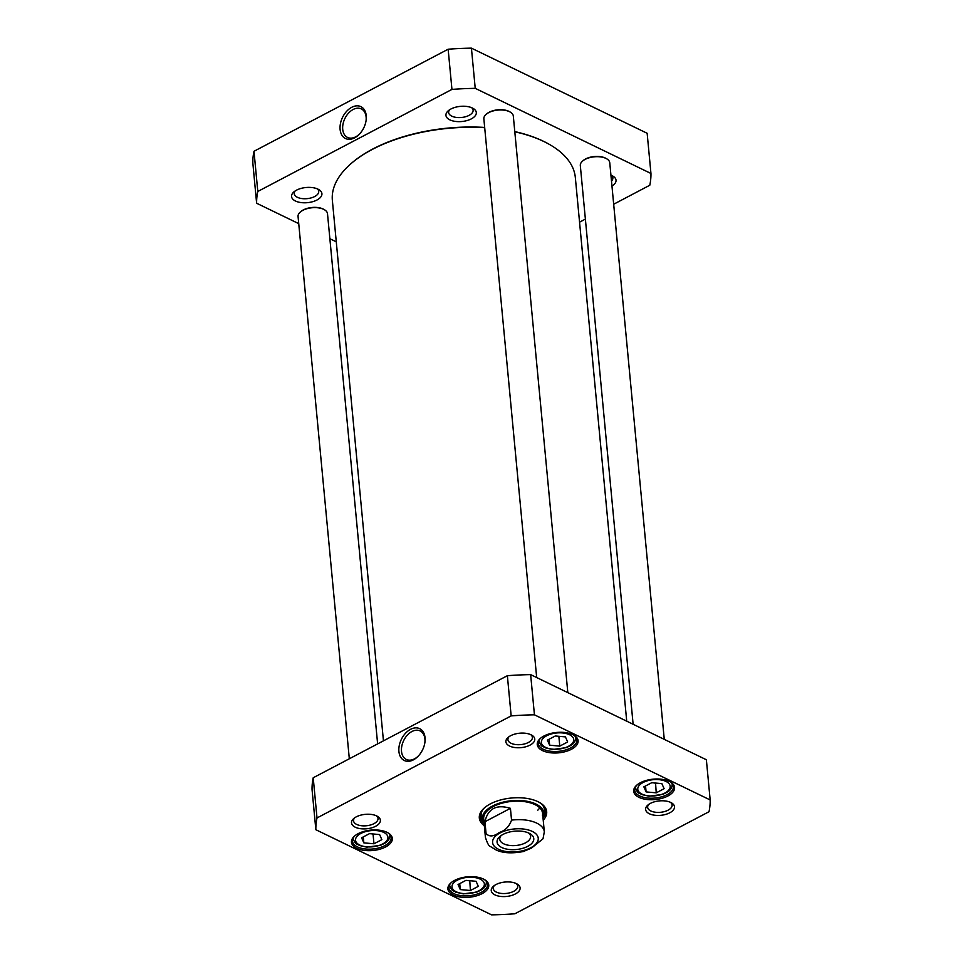 <?xml version="1.0" encoding="UTF-8"?>
<svg xmlns="http://www.w3.org/2000/svg" width="963" height="963" viewBox="0 0 963 963"><rect width="100%" height="100%" fill="white"/><g stroke="black" fill="none" stroke-linecap="round" stroke-linejoin="round"><path stroke-width="1.44" d="M253.991 151.275A197.824 98.756 174.6 0 0 252.836 163.048L256.627 203.241A197.824 98.756 -5.4 0 1 257.795 191.468L451.948 89.403L448.144 49.221L253.991 151.275L257.795 191.468M451.948 89.403A197.824 98.756 -5.4 0 1 475.228 88.343L650.952 173.472L647.148 133.279L471.425 48.15A197.824 98.756 174.6 0 0 448.144 49.221M359.717 133.821A15.841 10.593 115.8 0 1 347.511 137.42A15.841 10.593 115.8 0 1 344.874 118.557A15.841 10.593 115.8 0 1 361.318 108.915A15.841 10.593 115.8 0 1 366.121 117.017A15.841 10.593 115.8 0 1 366.06 120.724M366.253 115.704A17.683 11.833 -64.2 0 0 350.075 108.313A17.683 11.833 -64.2 0 0 340.902 133.087A17.683 11.833 -64.2 0 0 359.416 134.146A17.683 11.833 -64.2 0 0 366.121 120.291A17.683 11.833 -64.2 0 0 366.253 115.704M336.28 241.821L329.876 238.728M298.735 223.645L256.627 203.241M650.952 173.472A197.824 98.756 -5.4 0 1 649.784 185.245L613.684 204.228M585.372 219.107L579.557 222.164M449.853 119.857A15.252 7.608 174.6 0 0 470.883 119.099A15.252 7.608 174.6 0 0 473.11 108.398A15.252 7.608 174.6 0 0 448.301 110.745A15.252 7.608 174.6 0 0 449.853 119.857M611.962 186.04A15.252 7.608 174.6 0 0 612.841 176.085A15.252 7.608 174.6 0 0 610.939 175.206M295.472 201.014A15.252 7.608 174.6 0 0 316.502 200.244A15.252 7.608 174.6 0 0 318.729 189.542A15.252 7.608 174.6 0 0 293.92 191.89A15.252 7.608 174.6 0 0 295.472 201.014M317.248 188.832A12.29 6.139 -5.4 0 1 318.729 191.372A12.29 6.139 -5.4 0 1 311.169 197.897A12.29 6.139 -5.4 0 1 297.411 197.307A12.29 6.139 -5.4 0 1 294.257 193.695A12.29 6.139 -5.4 0 1 295.232 190.915M471.629 107.675A12.29 6.139 -5.4 0 1 473.11 110.227A12.29 6.139 -5.4 0 1 465.55 116.74A12.29 6.139 -5.4 0 1 451.791 116.162A12.29 6.139 -5.4 0 1 448.638 112.539A12.29 6.139 -5.4 0 1 449.613 109.758M611.361 175.362A12.29 6.139 -5.4 0 1 612.841 177.914A12.29 6.139 -5.4 0 1 611.493 181.116M475.228 88.343L471.425 48.15M484.943 821.728C487.94 808.559 496.439 804.093 510.426 808.33L511.546 820.127C509.307 826.459 505.238 830.575 499.34 832.489C493.658 836.666 489.228 837.003 486.062 833.525L484.943 821.728L510.426 808.33M523.318 851.545L531.492 848.066L543.012 838.785L544.324 831.827L542.578 813.326M528.494 832.935A15.48 7.728 -5.4 0 1 530.601 836.341A15.48 7.728 -5.4 0 1 515.903 845.502A15.48 7.728 -5.4 0 1 499.761 839.267A15.48 7.728 -5.4 0 1 501.193 835.511M503.083 834.379A18.441 9.209 174.6 0 0 499.917 836.498A18.441 9.209 174.6 0 0 503.842 848.355A18.441 9.209 174.6 0 0 528.29 846.044A18.441 9.209 174.6 0 0 529.927 833.657A18.441 9.209 174.6 0 0 503.083 834.379M547.405 740.126L555.302 735.985L565.425 736.9L567.664 741.967L559.78 746.12L549.644 745.193L547.405 740.126M476.071 881.289L478.31 886.357L470.413 890.498L460.29 889.583L458.051 884.515L465.948 880.363L476.071 881.289M369.491 833.645L379.615 834.572L381.854 839.64L373.969 843.781L363.845 842.866L361.606 837.798L369.491 833.645M661.87 783.629L664.109 788.697L656.224 792.838L646.101 791.911L643.862 786.843L651.746 782.702L661.87 783.629M315.852 829.721A197.824 98.756 -5.4 0 1 317.008 817.948L511.16 715.894A197.824 98.756 -5.4 0 1 534.441 714.823L710.164 799.952A197.824 98.756 -5.4 0 1 709.009 811.725L514.856 913.779A197.824 98.756 -5.4 0 1 491.575 914.85L315.852 829.721L312.048 789.528A197.824 98.756 174.6 0 1 313.216 777.755L317.008 817.948M385.609 846.959A20.524 10.244 174.6 0 0 388.029 832.851A20.524 10.244 174.6 0 0 354.625 836.016A20.524 10.244 174.6 0 0 358.693 849.101A20.524 10.244 174.6 0 0 385.609 846.959M667.865 796.016A20.524 10.244 174.6 0 0 670.284 781.908A20.524 10.244 174.6 0 0 636.88 785.062A20.524 10.244 174.6 0 0 640.949 798.158A20.524 10.244 174.6 0 0 667.865 796.016M375.654 826.266A14.505 7.247 174.6 0 0 377.364 816.299A14.505 7.247 174.6 0 0 353.758 818.526A14.505 7.247 174.6 0 0 356.623 827.783A14.505 7.247 174.6 0 0 375.654 826.266M669.767 812.808A14.505 7.247 174.6 0 0 671.476 802.841A14.505 7.247 174.6 0 0 647.87 805.068A14.505 7.247 174.6 0 0 650.735 814.325A14.505 7.247 174.6 0 0 669.767 812.808M543.228 820.211A33.837 16.889 174.6 0 0 539.629 802.552A33.837 16.889 174.6 0 0 490.384 803.876A33.837 16.889 174.6 0 0 484.558 807.752A33.837 16.889 174.6 0 0 484.329 825.785M530.035 745.121A14.505 7.247 174.6 0 0 531.745 735.154A14.505 7.247 174.6 0 0 508.139 737.381A14.505 7.247 174.6 0 0 511.016 746.638A14.505 7.247 174.6 0 0 530.035 745.121M515.386 893.953A14.505 7.247 174.6 0 0 517.095 883.986A14.505 7.247 174.6 0 0 493.489 886.213A14.505 7.247 174.6 0 0 496.354 895.47A14.505 7.247 174.6 0 0 515.386 893.953M571.408 749.286A20.524 10.244 174.6 0 0 573.828 735.19A20.524 10.244 174.6 0 0 540.436 738.344A20.524 10.244 174.6 0 0 544.492 751.429A20.524 10.244 174.6 0 0 571.408 749.286M482.054 893.676A20.524 10.244 174.6 0 0 484.473 879.58A20.524 10.244 174.6 0 0 451.081 882.734A20.524 10.244 174.6 0 0 455.138 895.819A20.524 10.244 174.6 0 0 482.054 893.676M710.164 799.952L706.373 759.759L530.649 674.63A197.824 98.756 174.6 0 0 507.369 675.701L313.216 777.755M363.28 836.907L363.845 842.866M372.031 833.874L373.066 834.211L373.969 843.781M656.224 792.838L655.562 783.051M645.535 785.964L646.101 791.911M654.286 782.931L655.322 783.268M470.413 890.498L469.763 880.712M459.736 883.637L460.29 889.583M468.487 880.603L469.511 880.94M557.842 736.214L558.877 736.551L559.78 746.12M549.091 739.247L549.644 745.193M418.508 755.847A15.841 10.593 115.8 0 1 406.314 759.446A15.841 10.593 115.8 0 1 401.511 751.345A15.841 10.593 115.8 0 1 407.289 735.19A15.841 10.593 115.8 0 1 420.121 730.929A15.841 10.593 115.8 0 1 424.852 742.738M398.911 751.453A17.683 11.833 -64.2 0 0 418.207 756.16A17.683 11.833 -64.2 0 0 424.924 742.304A17.683 11.833 -64.2 0 0 412.417 728.51A17.683 11.833 -64.2 0 0 398.911 751.453M507.369 675.701L511.16 715.894M387.523 832.574A19.416 9.69 -5.4 0 1 391.122 837.521A19.416 9.69 -5.4 0 1 384.779 845.646A19.416 9.69 -5.4 0 1 364.363 848.86A19.416 9.69 -5.4 0 1 352.47 841.181A19.416 9.69 -5.4 0 1 355.07 835.643M483.98 879.303A19.416 9.69 -5.4 0 1 487.567 884.251A19.416 9.69 -5.4 0 1 481.223 892.364A19.416 9.69 -5.4 0 1 460.808 895.578A19.416 9.69 -5.4 0 1 448.914 887.898A19.416 9.69 -5.4 0 1 451.515 882.373M669.779 781.631A19.416 9.69 -5.4 0 1 673.378 786.578A19.416 9.69 -5.4 0 1 667.034 794.692A19.416 9.69 -5.4 0 1 646.618 797.906A19.416 9.69 -5.4 0 1 634.725 790.238A19.416 9.69 -5.4 0 1 637.325 784.701M573.334 734.913A19.416 9.69 -5.4 0 1 576.921 739.861A19.416 9.69 -5.4 0 1 570.578 747.974A19.416 9.69 -5.4 0 1 550.174 751.188A19.416 9.69 -5.4 0 1 538.269 743.508A19.416 9.69 -5.4 0 1 540.869 737.983M376.292 815.757A12.29 6.139 -5.4 0 1 378.014 818.502A12.29 6.139 -5.4 0 1 373.993 823.63A12.29 6.139 -5.4 0 1 361.077 825.676A12.29 6.139 -5.4 0 1 353.541 820.813A12.29 6.139 -5.4 0 1 354.709 817.792M516.024 883.444A12.29 6.139 -5.4 0 1 517.733 886.189A12.29 6.139 -5.4 0 1 513.724 891.317A12.29 6.139 -5.4 0 1 500.796 893.363A12.29 6.139 -5.4 0 1 493.261 888.5A12.29 6.139 -5.4 0 1 494.44 885.479M670.404 802.287A12.29 6.139 -5.4 0 1 672.114 805.032A12.29 6.139 -5.4 0 1 668.105 810.172A12.29 6.139 -5.4 0 1 655.177 812.206A12.29 6.139 -5.4 0 1 647.654 807.343A12.29 6.139 -5.4 0 1 648.821 804.334M530.673 734.6A12.29 6.139 -5.4 0 1 532.395 737.345A12.29 6.139 -5.4 0 1 528.374 742.485A12.29 6.139 -5.4 0 1 515.458 744.519A12.29 6.139 -5.4 0 1 507.922 739.656A12.29 6.139 -5.4 0 1 509.09 736.647M539.136 802.275A32.73 16.335 -5.4 0 1 545.503 810.798A32.73 16.335 -5.4 0 1 543.024 818.056M484.124 823.618A32.73 16.335 -5.4 0 1 480.344 816.961A32.73 16.335 -5.4 0 1 484.991 807.391M480.308 816.155A32.73 16.335 174.6 0 0 482.8 820.873M543.818 815.107A32.73 16.335 174.6 0 0 545.383 810.003M530.649 674.63L534.441 714.823M542.988 817.683A30.888 15.42 174.6 0 0 543.758 815.384A30.888 15.42 174.6 0 0 535.946 804.057A30.888 15.42 174.6 0 0 499.364 803.19A30.888 15.42 174.6 0 0 482.896 821.138A30.888 15.42 174.6 0 0 484.088 823.257M542.47 815.468A29.576 14.77 174.6 0 0 534.995 804.623A29.576 14.77 174.6 0 0 499.953 803.792A29.576 14.77 174.6 0 0 484.184 820.982M537.799 810.172A29.576 14.77 174.6 0 0 539.762 807.873M582.892 160.821A14.048 7.018 -5.4 0 1 583.157 160.58A14.048 7.018 -5.4 0 1 606.028 158.413A14.048 7.018 -5.4 0 1 606.341 158.606M633.124 724.272L580.316 165.552A14.794 7.379 -5.4 0 1 582.603 161.062A14.794 7.379 -5.4 0 1 606.678 158.787A14.794 7.379 -5.4 0 1 609.76 162.771L664.265 739.355M549.524 144.486A121.29 60.549 174.6 0 0 549.199 144.306A121.29 60.549 174.6 0 0 514.784 131.594M484.678 127.441A121.29 60.549 174.6 0 0 351.808 162.964A121.29 60.549 174.6 0 0 351.531 163.204M383.443 740.836L332.367 200.473A122.024 60.91 -5.4 0 1 351.254 163.445A122.024 60.91 -5.4 0 1 484.702 127.694M514.808 131.787A122.024 60.91 -5.4 0 1 549.849 144.667A122.024 60.91 -5.4 0 1 575.332 177.505L626.72 721.179M486.447 114.091A14.048 7.018 -5.4 0 1 486.712 113.863A14.048 7.018 -5.4 0 1 509.583 111.696A14.048 7.018 -5.4 0 1 509.896 111.877M536.68 677.555L483.859 118.834A14.794 7.379 -5.4 0 1 486.146 114.344A14.794 7.379 -5.4 0 1 510.221 112.069A14.794 7.379 -5.4 0 1 513.315 116.042L567.821 692.638M300.637 211.764A14.048 7.018 -5.4 0 1 300.913 211.523A14.048 7.018 -5.4 0 1 323.773 209.356A14.048 7.018 -5.4 0 1 324.086 209.549M349.316 758.772L298.061 216.494A14.794 7.379 -5.4 0 1 300.348 212.004A14.794 7.379 -5.4 0 1 324.423 209.729A14.794 7.379 -5.4 0 1 327.504 213.714L377.628 743.893M511.546 820.127A29.576 14.77 -5.4 0 1 544.324 831.827M483.679 818.899L485.424 837.401A29.576 14.77 -5.4 0 1 486.062 833.525M530.757 847.777A22.931 11.448 -5.4 0 1 493.08 844.358A22.931 11.448 -5.4 0 1 522.428 828.926A22.931 11.448 -5.4 0 1 530.757 847.777M546.659 735.78A16.275 8.125 -5.4 0 1 573.394 738.212A16.275 8.125 -5.4 0 1 552.569 749.154A16.275 8.125 -5.4 0 1 546.659 735.78M484.028 882.602A16.275 8.125 -5.4 0 1 463.215 893.544A16.275 8.125 -5.4 0 1 457.305 880.17A16.275 8.125 -5.4 0 1 484.028 882.602M376.702 830.612A16.275 8.125 -5.4 0 1 382.612 843.985A16.275 8.125 -5.4 0 1 355.877 841.554A16.275 8.125 -5.4 0 1 376.702 830.612M669.839 784.929A16.275 8.125 -5.4 0 1 649.014 795.883A16.275 8.125 -5.4 0 1 643.103 782.498A16.275 8.125 -5.4 0 1 669.839 784.929M353.12 838.123A18.49 9.233 174.6 0 0 353.144 838.544C355.853 845.779 356.9 843.444 359.368 845.478L366.819 847.151L380.59 845.309L385.068 843.094C388.221 841.277 389.846 838.592 389.955 835.065A18.49 9.233 174.6 0 0 389.895 834.644M635.375 787.168A18.49 9.233 174.6 0 0 635.399 787.602C638.108 794.836 639.143 792.501 641.623 794.535L649.074 796.208L662.845 794.367L667.323 792.152C670.477 790.322 672.102 787.65 672.21 784.111A18.49 9.233 174.6 0 0 672.15 783.701L672.21 784.111M449.577 884.841A18.49 9.233 174.6 0 0 449.589 885.262C452.297 892.508 453.344 890.173 455.812 892.207L463.263 893.881L477.034 892.027L481.524 889.812C484.666 887.994 486.303 885.322 486.411 881.783A18.49 9.233 174.6 0 0 486.351 881.362L486.411 881.783M538.931 740.451A18.49 9.233 174.6 0 0 538.955 740.872C541.663 748.119 542.699 745.783 545.178 747.818L552.618 749.491L566.388 747.637L570.878 745.422C574.032 743.605 575.657 740.932 575.766 737.393A18.49 9.233 174.6 0 0 575.705 736.972M480.344 815.324A32.561 16.251 174.6 0 0 482.644 820.488M543.89 814.698A32.561 16.251 174.6 0 0 545.178 809.185M482.824 809.69A31.839 15.889 174.6 0 0 481.669 818.008L482.896 821.138M543.758 815.384L544.396 812.086A31.839 15.889 174.6 0 0 541.688 804.129M485.424 837.401C487.35 843.323 489.011 846.369 490.408 846.513L496.342 850.1C503.168 853.158 512.208 853.627 523.463 851.509M606.028 158.413L606.678 158.787M549.199 144.306L549.849 144.667M509.583 111.696L510.221 112.069M323.773 209.356L324.423 209.729"/></g></svg>
